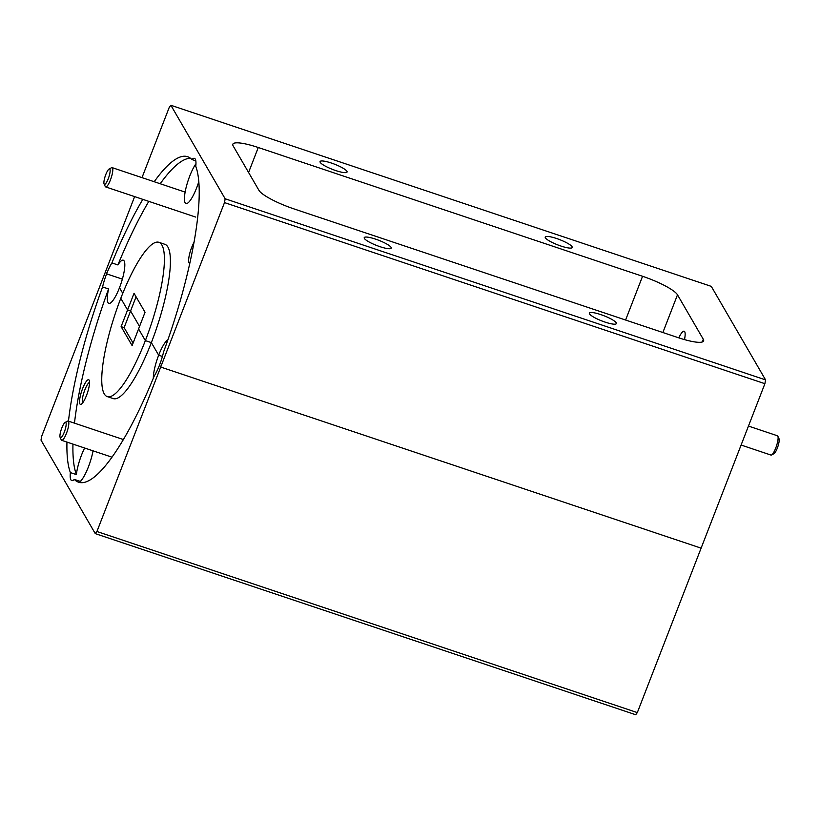 <?xml version="1.0" encoding="UTF-8"?>
<svg xmlns="http://www.w3.org/2000/svg" width="820" height="820" viewBox="0 0 820 820"><rect width="100%" height="100%" fill="white"/><g stroke="black" fill="none" stroke-linecap="round" stroke-linejoin="round"><path stroke-width="1.23" d="M82.574 388.68A13.017 3.003 -71.5 0 0 81.19 404.28A13.017 3.003 -71.5 0 0 86.5 395.455A13.017 3.003 -71.5 0 0 89.226 380.306A13.017 3.003 -71.5 0 0 82.574 388.68M89.554 382.386A10.896 2.511 -71.5 0 0 84.839 389.889A10.896 2.511 -71.5 0 0 82.707 402.825M93.039 450.826A22.775 5.248 108.5 0 1 88.406 466.908A22.775 5.248 108.5 0 1 80.339 481.422A171.647 39.534 -71.5 0 0 81.713 482.683M72.96 444.102A171.647 39.534 -71.5 0 0 76.383 474.595L70.376 472.586A22.775 5.248 -71.5 0 0 71.719 480.571A22.775 5.248 -71.5 0 0 74.333 479.413L80.339 481.422M76.383 474.595A22.775 5.248 108.5 0 1 81.528 455.059A22.775 5.248 108.5 0 1 84.634 448.017M637.324 712.601L635.684 714.732L95.274 533.625L96.924 531.503L637.324 712.601L764.896 383.698L224.495 202.601L225.151 198.778L170.878 105.267L169.238 107.399L141.993 177.643M134.623 196.615L105.452 271.851L106.62 273.859L122.375 279.138L106.62 273.859L105.452 271.851L41.666 436.301L41 440.114L95.274 533.625M148.809 201.371A171.647 39.534 -71.5 0 0 117.906 264.942A22.775 5.248 108.5 0 1 123.297 260.196A22.775 5.248 108.5 0 1 119.494 287.717L122.764 293.345L119.494 287.717A22.775 5.248 108.5 0 1 108.824 303.39A22.775 5.248 108.5 0 1 108.588 288.958A171.647 39.534 -71.5 0 0 74.476 423.161M121.114 326.637L132.112 345.599L145.048 312.256L134.039 293.304L127.571 309.97L120.796 298.295A81.344 18.737 -71.5 0 0 107.225 396.583A81.344 18.737 -71.5 0 0 145.355 340.607L138.58 328.922L145.355 340.607L151.362 342.616L145.355 340.607A81.344 18.737 -71.5 0 0 158.926 242.32A81.344 18.737 -71.5 0 0 120.796 298.295L127.571 309.97L130.575 310.975L139.543 326.432L130.575 310.975L124.117 327.641L121.114 326.637L127.571 309.97L130.575 310.975L136.079 296.809M153.32 378.225A22.775 5.248 108.5 0 1 158.67 355.203L151.362 342.616L158.67 355.203L162.411 356.464L158.67 355.203A22.775 5.248 108.5 0 1 167.915 339.777M96.924 531.503L160.71 367.053L159.541 365.043L160.71 367.053L701.11 548.149L160.71 367.053L224.495 202.601M142.803 199.362A171.647 39.534 -71.5 0 0 111.899 262.933A22.775 5.248 -71.5 0 0 106.62 273.859A22.775 5.248 -71.5 0 0 102.582 286.949A171.647 39.534 -71.5 0 0 68.47 421.152M66.953 442.093A171.647 39.534 -71.5 0 0 70.376 472.586M74.333 479.413A171.647 39.534 -71.5 0 0 78.535 482.191A171.647 39.534 -71.5 0 0 154.252 375.97A22.775 5.248 -71.5 0 0 159.541 365.043A22.775 5.248 -71.5 0 0 163.57 351.954A171.647 39.534 -71.5 0 0 195.775 166.316A22.775 5.248 -71.5 0 0 194.432 158.332A22.775 5.248 -71.5 0 0 191.818 159.49A171.647 39.534 -71.5 0 0 187.616 156.702A171.647 39.534 -71.5 0 0 154.201 181.732M133.086 343.098L124.117 327.641M102.582 286.949L108.588 288.958M107.225 396.583L113.232 398.592A81.344 18.737 -71.5 0 0 151.362 342.616A81.344 18.737 -71.5 0 0 164.933 244.329L158.926 242.32M108.25 178.76A8.139 1.876 -71.5 0 0 109.121 169.012A8.139 1.876 -71.5 0 0 105.8 174.527A8.139 1.876 -71.5 0 0 104.099 183.998A8.139 1.876 -71.5 0 0 108.25 178.76M109.121 169.012L111.52 167.731A10.168 2.347 108.5 0 1 112.135 167.628A10.168 2.347 108.5 0 1 110.433 179.918A10.168 2.347 108.5 0 1 105.677 186.919A10.168 2.347 108.5 0 1 105.237 186.468L104.099 183.998M64.278 432.171A8.139 1.876 -71.5 0 0 65.149 422.423A8.139 1.876 -71.5 0 0 61.828 427.937A8.139 1.876 -71.5 0 0 60.126 437.408A8.139 1.876 -71.5 0 0 64.278 432.171M65.149 422.423L67.547 421.142A10.168 2.347 108.5 0 1 68.162 421.049A10.168 2.347 108.5 0 1 66.461 433.329A10.168 2.347 108.5 0 1 61.695 440.33A10.168 2.347 108.5 0 1 61.264 439.879L60.126 437.408M777.852 436.219L779 438.69A8.139 1.876 108.5 0 1 777.298 448.161A8.139 1.876 108.5 0 1 773.977 453.675L771.579 454.956A10.168 2.347 -71.5 0 0 775.73 448.058A10.168 2.347 -71.5 0 0 777.852 436.219A10.168 2.347 -71.5 0 0 777.421 435.768L748.465 426.072M741.106 445.045L770.964 455.059A10.168 2.347 -71.5 0 0 771.579 454.956M194.053 242.289A13.017 3.003 -71.5 0 0 191.665 247.466A13.017 3.003 -71.5 0 0 189.85 263.22M198.829 181.589A22.775 5.248 108.5 0 1 196.636 187.862A22.775 5.248 108.5 0 1 185.966 203.534A22.775 5.248 108.5 0 1 189.758 176.013A22.775 5.248 108.5 0 1 195.97 163.713M560.911 246.031A14.483 2.798 21.2 0 0 572.227 247.496A14.483 2.798 21.2 0 0 556.544 238.497A14.483 2.798 21.2 0 0 545.228 237.031A14.483 2.798 21.2 0 0 560.911 246.031M335.749 170.57A14.483 2.798 21.2 0 0 347.055 172.046A14.483 2.798 21.2 0 0 331.372 163.036A14.483 2.798 21.2 0 0 320.056 161.571A14.483 2.798 21.2 0 0 335.749 170.57M605.068 322.106A14.483 2.798 21.2 0 0 616.384 323.582A14.483 2.798 21.2 0 0 600.701 314.572A14.483 2.798 21.2 0 0 589.385 313.107A14.483 2.798 21.2 0 0 605.068 322.106M379.896 246.646A14.483 2.798 21.2 0 0 391.212 248.122A14.483 2.798 21.2 0 0 375.529 239.122A14.483 2.798 21.2 0 0 364.213 237.646A14.483 2.798 21.2 0 0 379.896 246.646M225.151 198.778L765.562 379.885L711.288 286.375L170.878 105.267M765.562 379.885L764.896 383.698M678.796 337.85A14.483 3.331 108.5 0 1 684.167 331.198A14.483 3.331 108.5 0 1 684.485 339.603M625.598 320.026L642.562 276.289L258.269 147.508A32.544 6.293 -158.8 0 0 232.849 144.197A32.544 6.293 -158.8 0 0 233.157 145.909L258.946 190.332A32.544 6.293 -158.8 0 0 293.878 208.864L678.171 337.645A32.544 6.293 -158.8 0 0 703.601 340.946A32.544 6.293 -158.8 0 0 703.283 339.244L677.494 294.81L662.867 332.52M642.562 276.289A32.544 6.293 -158.8 0 1 677.494 294.81M117.906 264.942L111.899 262.933M191.818 159.49L195.826 160.833M190.445 158.229A171.647 39.534 -71.5 0 0 160.208 183.741M258.269 147.508L248.583 172.477M702.217 341.991L703.283 339.244M185.125 192.095L112.135 167.628M195.744 217.095L105.677 186.919M123.348 439.54L68.162 421.049M111.95 457.17L61.695 440.33"/></g></svg>
